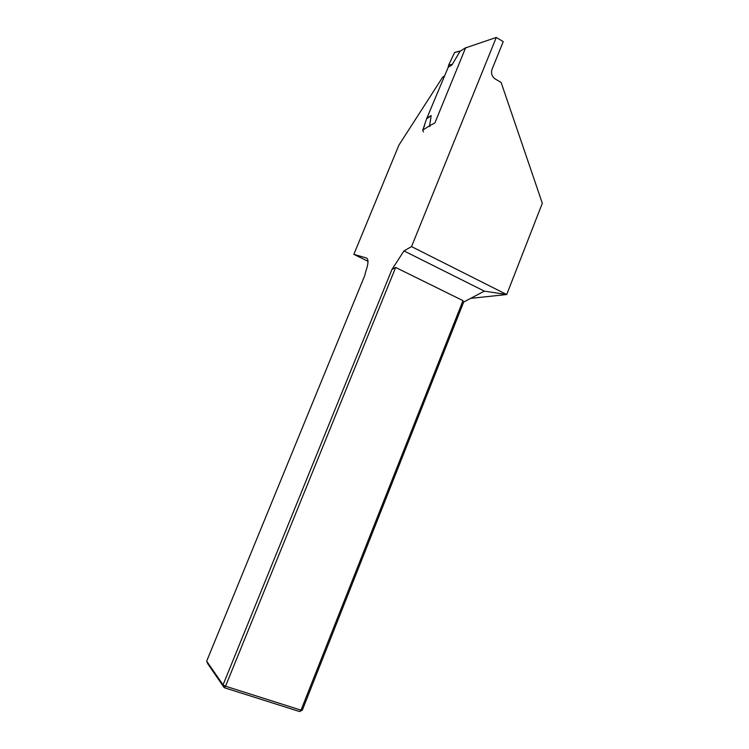 <?xml version="1.0" encoding="UTF-8"?>
<svg xmlns="http://www.w3.org/2000/svg" width="749" height="749" viewBox="0 0 749 749"><rect width="100%" height="100%" fill="white"/><g stroke="black" fill="none" stroke-linecap="round" stroke-linejoin="round"><path stroke-width="1.12" d="M367.984 261.289L353.846 254.36L366.495 258.021C368.78 259.266 368.405 264.154 365.372 272.692L365.025 274.855L206.677 661.161L223.052 684.895L391.961 269.471L403.973 250.915L411.529 246.599L496.278 37.45L503.234 41.626L492.009 69.395C490.838 73.383 491.934 76.595 495.314 79.038L501.109 82.427L542.323 203.251L506.717 294.526L470.634 298.374M422.745 130.251L424.561 125.373M444.12 76.763L443.595 76.426L442.603 77.278L398.908 145.119L353.846 254.36M496.278 37.45L465.578 47.899M411.529 246.599L506.717 294.526L484.35 291.136L403.973 250.915M463.668 302.053L302.353 710.071L299.591 711.55L224.213 687.685L207.773 663.764L206.677 661.161M225.552 686.215L301.023 710.155L463.004 300.639L395.669 267.459L225.552 686.215L224.213 687.685L223.052 684.895L225.552 686.215M463.004 300.639L462.901 302.456L484.35 291.136M391.961 269.471L395.669 267.459M299.591 711.55L301.023 710.155L302.353 710.071M448.211 67.279L448.557 65.266C451.188 64.367 452.302 64.283 451.919 64.985L448.211 67.279L426.537 118.941L431.171 115.599L429.636 125.654L434.879 122.976L465.644 47.73L467.339 47.299M448.557 65.266L454.652 52.439L460.738 50.857M451.919 64.985L460.092 51.26L461.421 50.417M426.537 118.941L422.811 130.073L423.344 131.899M429.636 125.654L429.889 126.609M431.171 115.599L427.613 117.499M465.644 47.73L460.092 51.26M460.148 51.185L454.652 52.439M429.645 125.701L422.811 130.073"/></g></svg>
